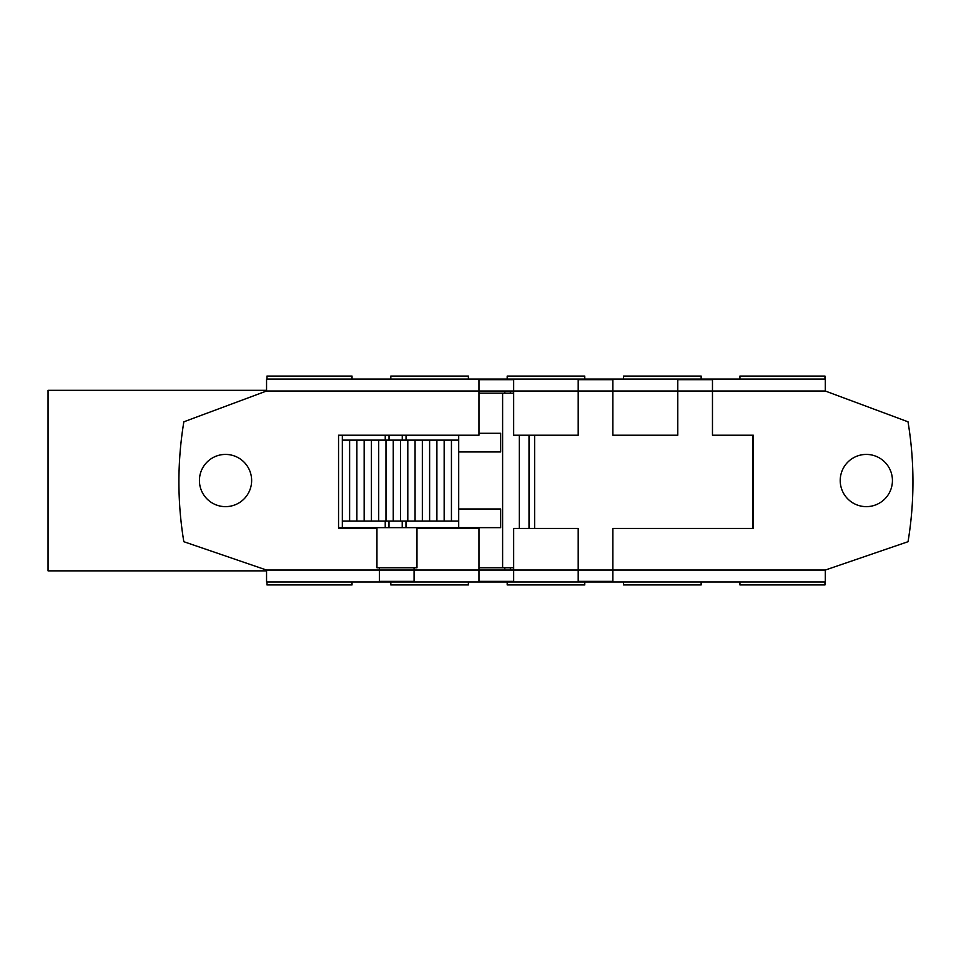 <?xml version="1.0" encoding="UTF-8"?>
<svg xmlns="http://www.w3.org/2000/svg" width="961" height="961" viewBox="0 0 961 961"><rect width="100%" height="100%" fill="white"/><g stroke="black" fill="none" stroke-linecap="round" stroke-linejoin="round"><path stroke-width="1.44" d="M385.241 440.126L385.241 435.213M406.047 435.213L406.047 440.126M385.229 527.661L385.229 521.054M405.974 521.054L405.974 527.661M400.521 521.054L400.521 440.126L458.709 440.126L458.709 521.054L342.332 521.054L342.332 440.126L349.612 440.126L349.612 521.054M824.97 379.078L739.934 379.078L739.934 376.063L824.97 376.063L824.97 379.078M701.146 379.078L623.557 379.078L623.557 376.063L701.146 376.063L701.146 379.078M584.769 379.078L507.192 379.078L507.192 376.063L584.769 376.063L584.769 379.078M468.391 379.078L390.815 379.078L390.815 376.063L468.391 376.063L468.391 379.078M352.026 379.078L266.978 379.078L266.978 376.063L352.026 376.063L352.026 379.078M739.934 581.982L739.934 584.937L824.97 584.937L824.97 581.982M352.026 581.982L352.026 584.937L266.978 584.937L266.978 581.982M507.192 581.982L507.192 584.937L584.769 584.937L584.769 581.982M390.815 581.982L390.815 584.937L468.391 584.937L468.391 581.982M623.557 581.982L623.557 584.937L701.146 584.937L701.146 581.982M519.3 435.213L519.3 528.454M478.974 433.291L500.657 433.291L500.657 451.946L458.709 451.946M458.709 509.006L500.657 509.006L500.657 527.661L338.548 527.661M375.499 528.454L375.499 527.661M478.974 393.193L513.667 393.193M418.419 528.454L418.419 527.661M513.667 567.759L478.974 567.759M502.615 567.759L502.615 393.193M376.952 567.759L376.952 528.454L338.548 528.454L338.548 435.213L478.974 435.213L478.974 391.019L513.667 391.019L513.667 435.213L578.198 435.213L578.198 391.019L612.878 391.019L612.878 435.213L677.781 435.213L677.781 391.019L712.473 391.019L712.473 435.213L753.316 435.213L753.316 528.454L612.878 528.454L612.878 570.053L578.198 570.053L578.198 528.454L513.667 528.454L513.667 581.381L478.974 581.381L478.974 528.454L416.978 528.454L416.978 567.759L376.952 567.759M414.083 567.759L414.083 581.381L379.391 581.381L379.391 567.759M183.827 541.704L266.557 570.053L578.198 570.053L578.198 581.381L612.878 581.381L612.878 570.053L825.295 570.053L908.037 541.704A367.018 367.018 0 0 0 908.013 421.807L825.295 391.019L712.473 391.019L712.473 379.679L677.781 379.679L677.781 391.019L612.878 391.019L612.878 379.679L578.198 379.679L578.198 391.019L513.667 391.019L513.667 379.679L478.974 379.679L478.974 391.019L266.557 391.019L183.851 421.807A367.018 367.018 0 0 0 183.827 541.704M251.638 480.536A26.115 26.115 0 0 1 212.477 503.144A26.115 26.115 0 0 1 212.477 457.916A26.115 26.115 0 0 1 251.638 480.536M892.433 480.536A26.115 26.115 0 0 1 853.272 503.144A26.115 26.115 0 0 1 853.272 457.916A26.115 26.115 0 0 1 892.433 480.536M586.582 581.982L621.647 581.982M702.959 581.982L738.024 581.982M825.295 570.053L825.295 581.982L266.557 581.982L266.557 570.053M353.84 581.982L388.905 581.982M470.217 581.982L505.27 581.982M266.557 391.019L266.557 379.078L825.295 379.078L825.295 391.019M505.27 379.078L470.217 379.078M621.647 379.078L586.582 379.078M738.024 379.078L702.959 379.078M388.905 379.078L353.84 379.078M753.004 528.454L753.004 435.213M534.616 528.454L534.616 435.213M266.557 390.322L48.05 390.322L48.05 570.858L266.557 570.858M266.437 390.322L266.437 391.055M266.437 570.005L266.437 570.858M407.8 440.126L407.8 521.054M393.253 521.054L393.253 440.126L400.521 440.126M415.068 521.054L415.068 440.126M422.347 440.126L422.347 521.054M429.615 521.054L429.615 440.126M436.895 440.126L436.895 521.054M444.162 521.054L444.162 440.126M451.442 440.126L451.442 521.054M349.612 440.126L364.159 440.126L364.159 521.054M356.879 521.054L356.879 440.126M364.159 440.126L378.706 440.126L378.706 521.054M371.426 521.054L371.426 440.126M378.706 440.126L393.253 440.126M385.974 521.054L385.974 440.126M458.709 435.213L458.709 440.126M342.332 440.126L342.332 435.213M342.332 527.661L342.332 521.054M458.709 521.054L458.709 527.661M504.777 570.053L504.777 567.759M504.777 393.193L504.777 391.019M529.018 435.213L529.018 528.454M510.363 391.019L510.363 393.193M510.363 567.759L510.363 570.053M389.025 440.126L389.025 435.213M402.263 435.213L402.263 440.126M388.977 527.661L388.977 521.054M402.227 521.054L402.227 527.661"/></g></svg>
